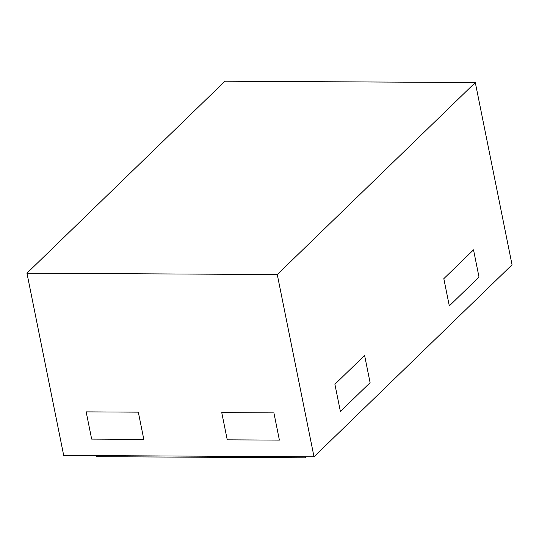 <?xml version="1.0" encoding="UTF-8"?>
<svg xmlns="http://www.w3.org/2000/svg" width="539" height="539" viewBox="0 0 539 539"><rect width="100%" height="100%" fill="white"/><g stroke="black" fill="none" stroke-linecap="round" stroke-linejoin="round"><path stroke-width="0.81" d="M26.95 273.192L63.696 455.435L314.015 456.796L512.05 264.804L475.304 82.555L224.985 81.2L26.95 273.192L277.268 274.546L475.304 82.555M314.015 456.796L277.268 274.546M86.166 411.87L138.321 412.153L143.812 439.379L91.657 439.096L86.166 411.87L138.321 412.153L143.812 439.379L91.657 439.096L86.166 411.87M221.758 412.604L273.906 412.887L279.397 440.114L227.249 439.831L221.758 412.604L273.906 412.887L279.397 440.114L227.249 439.831L221.758 412.604M370.098 382.683L364.607 355.457L334.901 384.253L364.607 355.457L370.098 382.683L340.392 411.486L334.901 384.253L340.392 411.486L370.098 382.683M443.819 278.663L473.525 249.86L479.016 277.093L473.525 249.86L443.819 278.663L449.31 305.889L479.016 277.093L449.31 305.889L443.819 278.663M96.407 455.617L96.622 456.668L305.222 457.8L306.307 456.749M305.222 457.8L305.007 456.742"/></g></svg>
